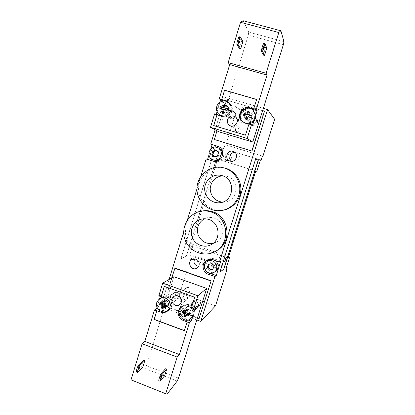 <?xml version="1.0" encoding="UTF-8"?>
<svg xmlns="http://www.w3.org/2000/svg" width="415" height="415" viewBox="0 0 415 415"><rect width="100%" height="100%" fill="white"/><g stroke="black" fill="none" stroke-linecap="round" stroke-linejoin="round"><path stroke-width="0.31" stroke-dasharray="2.08 1.56" d="M198.692 266.28L201.036 265.616C204.388 263.779 203.677 258.078 199.957 256.973L196.337 257.233L194.557 258.903M231.778 161.29L233.214 162C238.786 163.925 242.038 154.764 236.493 152.746L234.921 152.398M225.143 254.841L222.523 255.142C219.042 257.186 222.814 262.825 226.025 260.366C227.923 258.213 227.628 256.371 225.143 254.841M223.358 255.998L220.697 256.304C217.154 258.384 220.988 264.122 224.256 261.626C226.185 259.432 225.885 257.559 223.358 255.998M229.288 154.888C225.475 153.555 223.545 159.993 227.456 160.968C231.134 162.208 233.116 156.092 229.412 154.935L229.288 154.888M227.56 154.271C223.685 152.912 221.724 159.464 225.703 160.46C229.438 161.72 231.461 155.495 227.69 154.313L227.56 154.271M213.134 243.361L215.862 242.417C226.134 238.07 224.883 221.138 214.052 218.108C211.759 217.361 209.445 217.263 207.121 217.802L204.413 218.788M222.357 202.178L224.764 202.105C238.2 201.135 240.155 179.788 227.078 176.349L222.502 175.768M216.594 250.686C205.716 256.927 190.744 250.945 186.651 238.931C182.294 227.01 190.158 212.978 202.494 210.95M223.81 210.063C211.121 212.76 198.339 201.939 198.546 188.867C198.437 175.789 211.344 165.02 224.048 167.862M229.516 117.455L228.437 116.916C224.572 114.244 229.433 107.957 232.924 111.127C235.902 113.394 233.033 118.706 229.516 117.455M231.082 118.633L230.024 118.104C226.222 115.474 231.005 109.29 234.444 112.408C237.37 114.639 234.548 119.862 231.082 118.633M251.698 124.069L250.385 123.343C246.681 120.314 252.164 114.384 255.417 117.927C258.068 120.376 255.095 125.273 251.698 124.069M252.917 125.143L251.625 124.433C247.978 121.45 253.373 115.624 256.574 119.105C259.183 121.512 256.263 126.331 252.917 125.143M214.55 139.606L226.481 99.994L262.643 110.582M216.988 130.834L226.481 99.994M226.683 100.181L264.5 111.251M262.415 156.082L225.096 144.622L262.384 156.18M274.642 119.292L237.23 108.284L225.143 97.183L263.349 108.336M225.859 144.96L237.23 108.284M174.933 293.976C177.651 295.698 177.999 297.752 175.976 300.133C172.521 302.883 168.236 296.678 171.96 294.334L174.933 293.976M177.324 292.321L174.399 292.674C170.726 294.982 174.948 301.088 178.346 298.38C180.343 296.035 180.001 294.012 177.324 292.321M196.077 301.606C198.697 303.173 199.143 305.165 197.41 307.572C194.23 310.716 189.271 304.932 192.778 302.177C193.758 301.404 194.858 301.212 196.077 301.606M198.147 299.817L194.894 300.382C191.44 303.095 196.326 308.786 199.459 305.684C201.166 303.313 200.725 301.357 198.147 299.817M199.299 318.393L163.541 305.305L163.214 305.539L197.384 318.046M171.696 277.983L163.214 305.539M163.541 305.305L175.006 268.064M215.52 305.85L179.949 293.047L160.73 306.695L196.793 319.924M256.833 171.317L217.652 159.121L190.983 245.322L193.006 244.487L189.619 255.422L190.957 254.774L189.743 258.701L190.755 258.187L179.949 293.047M190.755 258.187L226.17 270.487M189.743 258.701L225.916 271.28M255.749 171.032L217.652 159.121M228.198 258.094L190.983 245.322M228.639 256.698L193.006 244.487M226.185 268.095L189.619 255.422M226.502 267.078L190.957 254.774M225.096 144.622L223.83 148.7L222.798 148.285L219.296 159.588M260.418 159.988L223.83 148.7M260.444 159.9L222.798 148.285M200.72 176.619L196.975 188.809M187.367 220.043L183.679 232.052M169.097 279.477L160.73 306.695M208.932 155.013L210.784 148.985M225.143 97.183L215.105 129.817M186.325 256.154L219.691 148.228L215.52 146.604L180.945 258.721L186.423 256.19L219.789 148.259L215.629 146.64L181.054 258.758L186.423 256.19M219.909 272.131L255.531 158.955M214.659 156.818L215.017 157.218L218.3 156.439L219.322 153.151L217.05 150.64L216.552 150.759M214.109 156.953L215.017 157.218M217.419 156.17L218.3 156.439M218.446 152.85L219.322 153.151M216.153 150.323L217.05 150.64M208.294 264.412L209.243 263.805L209.103 264.251M212.978 269.06L213.735 268.915L214.742 265.714L212.49 263.157L209.243 263.805M212.822 269.563L213.735 268.915M213.834 266.337L214.742 265.714M211.567 263.758L212.49 263.157M214.856 160.273C206.857 158.473 210.607 145.245 218.373 147.942L218.778 148.082M222.756 154.224L221.651 157.638M215.707 271.166C209.212 276.317 201.467 264.666 208.672 260.615M213.901 161.342L214.607 161.554C223.28 164.164 227.897 149.898 219.322 146.894L218.653 146.661M220.801 261.144L214.202 258.867C212.044 258.177 210 258.379 208.065 259.474L207.376 259.94M204.538 265.045C204.398 268.946 206.12 271.669 209.694 273.21L210.006 273.319M179.679 304.548C174.933 308.438 168.796 299.962 173.869 296.543M185.474 316.951L186.418 316.095L187.258 313.403M185.785 315.862L186.418 316.095M182.507 311.006L183.472 310.192L183.134 311.271M186.143 311.167L183.472 310.192M186.044 309.279L186.983 308.47L186.662 309.507M189.017 315.229L189.94 314.383L190.454 312.739L187.772 311.764L188.618 309.066L186.983 308.47M189.349 314.165L189.94 314.383M189.536 313.574L190.454 312.739M186.766 312.656L187.772 311.764M187.684 309.875L188.618 309.066M162.939 308.682L164.024 307.883L164.848 305.207M163.235 307.593L164.024 307.883M160.008 302.784L161.113 302.027L160.781 303.106M163.749 302.986L161.113 302.027M163.489 301.057L164.573 300.31L164.257 301.342M166.425 306.955L167.489 306.171L167.992 304.537L165.352 303.573L166.176 300.896L164.573 300.31M166.747 305.902L167.489 306.171M166.929 305.315L167.992 304.537M164.184 304.402L165.352 303.573M165.103 301.643L166.176 300.896M168.397 304.999C169.569 301.752 165.409 298.447 162.716 300.486C158.649 303.038 163.334 309.849 167.1 306.846L168.397 304.999M161.425 302.457C160.268 305.653 164.444 308.859 167.027 306.742C170.747 304.226 166.384 297.913 162.784 300.595L161.425 302.457M169.299 308.952C172.453 304.641 168.9 297.55 163.562 297.482M159.728 298.432L159.619 298.795C158.333 300.325 157.778 302.125 157.965 304.19L159.619 298.795L160.963 297.622M162.203 296.984C169.232 293.872 175.504 305.124 169.159 309.507C165.165 312.837 158.328 309.569 157.965 304.19L157.036 307.214M173.128 294.411C173.122 298.209 174.86 299.531 178.346 298.38C181.817 296.03 177.755 290.173 174.399 292.674L173.128 294.411M183.591 310.55C182.299 314.072 187.181 317.413 189.774 314.767C193.354 311.732 188.151 305.679 184.706 308.853L183.591 310.55M190.661 313.133L189.691 314.679C186.33 318.004 181.08 311.862 184.784 308.952C187.336 306.555 191.891 309.787 190.661 313.133M183.529 306C185.796 305.315 187.938 305.673 189.966 307.074M192.129 317.216C185.614 323.876 175.27 311.748 182.657 306.151C186.703 303.65 190.231 304.402 193.234 308.407M194.199 311.317L192.451 316.894M200.367 304.247L199.459 305.684C196.326 308.786 191.44 303.095 194.894 300.382C197.27 298.146 201.514 301.14 200.367 304.247M160.947 375.279L160.081 377.754L160.947 375.279M138.569 366.57L137.697 369.023L138.569 366.57M142.75 367.311L141.593 366.86L136.307 371.954M164.62 375.814L163.448 375.357L158.753 380.737M141.593 366.86L143.606 360.308M163.448 375.357L165.502 368.769M177.215 381.063L145.074 368.562L146.448 365.719L178.486 378.143M173.864 276.738L146.448 365.719M198.443 306.151C199.646 302.888 195.195 299.744 192.705 302.084L191.647 303.692C190.423 307.017 195.04 310.155 197.493 307.655L198.443 306.151M177.272 298.484C177.309 294.567 175.519 293.151 171.898 294.235C168.044 296.652 172.479 303.075 176.043 300.227L177.272 298.484M190.195 290.401C190.21 287.839 189.032 286.931 186.662 287.678C184.187 289.286 187.103 293.389 189.406 291.527L190.195 290.401M184.976 307.147C184.955 304.517 183.746 303.63 181.355 304.491C178.995 306.229 182.112 310.155 184.291 308.184L184.976 307.147M187.58 298.79C187.58 296.191 186.387 295.293 184.001 296.097C181.588 297.773 184.608 301.788 186.843 299.869L187.58 298.79M145.074 368.562L132.779 380.752M160.335 296.45L160.927 294.531L158.795 295.89M191.46 307.764L194.848 297.207L164.392 286.386M184.286 330.693L187.139 321.853M181.22 307.333C178.782 312.293 180.037 316.131 184.997 318.86L188.016 319.97M158.001 308.931L162.706 310.664C164.402 311.266 166.073 311.25 167.707 310.617M168.308 310.342L169.315 309.704C173.818 306.545 172.365 298.432 166.996 296.73L160.927 294.531M195.527 307.079L189.37 304.849C186.849 304.019 184.561 304.387 182.507 305.948L181.697 306.726M180.286 299.433L181.08 298.297C183.513 297.477 184.727 298.39 184.732 301.041L183.98 302.146C181.537 303.023 180.307 302.12 180.286 299.433M177.641 307.951L178.383 306.856C180.821 305.985 182.05 306.887 182.076 309.569L181.376 310.627C178.927 311.561 177.682 310.669 177.641 307.951M182.937 290.889L183.793 289.706C186.21 288.944 187.409 289.872 187.393 292.492L186.589 293.638C184.156 294.453 182.937 293.54 182.937 290.889M229.505 125.314C227.643 123.872 227.005 121.974 227.586 119.624C229.391 115.987 232.026 115.105 235.497 116.978M225.672 104.938L226.367 105.519L225.553 105.28M225.485 108.388L226.367 105.519M227.586 108.652L228.266 109.212L227.482 108.979M227.047 110.411L227.726 110.955L228.266 109.212M224.188 109.534L224.946 110.131L227.726 110.955M223.358 112.46L224.064 112.994L224.946 110.131M219.748 108.248L223.254 109.633M220.578 108.481L220.479 108.808M221.657 111.957L224.064 112.994M222.466 112.195L222.373 112.491M249.493 111.946L250.027 112.491L249.374 112.299M249.125 115.375L250.027 112.491M251.433 115.692L251.952 116.21L251.329 116.024M250.883 117.461L251.402 117.964L251.952 116.21M247.994 116.579L248.575 117.129L251.402 117.964M247.133 119.52L247.677 120.008L248.575 117.129M243.47 115.271L244.041 115.785L246.858 116.62M244.145 115.458L244.041 115.785M245.405 119.006L247.677 120.008M246.054 119.198L245.96 119.499M244.482 115.137C244.046 116.786 244.43 118.182 245.623 119.333C249.156 122.71 254.706 116.734 251.137 113.383C248.336 111.479 246.116 112.066 244.482 115.137M251.941 117.346C252.346 115.868 252.045 114.576 251.039 113.471C247.589 109.716 241.774 116.018 245.706 119.23C248.388 120.838 250.463 120.205 251.941 117.346M247.869 123.789L244.16 122.638M243.512 122.166C235.471 116.003 247.127 103.33 253.804 111.049M255.692 115.271L253.866 121.092M257.409 122.695C257.782 121.325 257.502 120.132 256.574 119.105C253.373 115.624 247.978 121.45 251.625 124.433C254.11 125.921 256.039 125.34 257.409 122.695M228.463 110.4C228.898 108.73 228.504 107.324 227.28 106.183C223.446 102.707 218.129 109.627 222.367 112.548C225.055 113.928 227.088 113.212 228.463 110.4M221.117 108.227C222.528 105.41 224.551 104.762 227.192 106.282C230.916 109.171 226.087 115.412 222.44 112.439C221.128 111.344 220.687 109.939 221.117 108.227M230.973 106.38C231.596 112.133 229.085 115.38 223.441 116.127M220.474 115.495C218.757 114.234 217.756 112.522 217.465 110.364L217.756 107.231L219.276 104.461C222.575 101.276 226.035 100.985 229.656 103.6M229.936 103.864C236.156 109.519 227.705 120.459 220.827 115.723M217.045 111.728L219.95 102.272M228.8 114.198C230.112 111.588 231.99 110.992 234.444 112.408C237.899 115.09 233.412 120.858 230.024 118.104C228.805 117.082 228.395 115.78 228.8 114.198M237.966 42.553L238.734 39.835L237.966 42.553M262.404 49.235L263.203 46.496L262.404 49.235M263.25 55.091L265.538 47.741L266.819 48.088M265.538 47.741L263.696 43.399M239.419 48.539L241.665 41.235L242.925 41.578M241.665 41.235L239.107 36.727M218.586 131.695L248.315 35.192L248.73 32.142L283.953 41.614M227.078 112.911C226.657 114.582 227.088 115.951 228.369 117.02C230.906 118.322 232.825 117.653 234.122 115.002C234.532 113.43 234.159 112.107 233.007 111.033C230.434 109.544 228.458 110.172 227.078 112.911M249.233 119.489C248.824 121.035 249.182 122.352 250.307 123.437C253.638 126.622 258.872 121.004 255.505 117.844C252.865 116.05 250.774 116.594 249.233 119.489M235.596 128.707C235.315 129.848 235.637 130.767 236.555 131.451C238.993 133.184 241.789 129.044 239.289 127.4C237.65 126.585 236.42 127.021 235.596 128.707M241.12 110.94L241.784 113.456C243.927 115.562 247.34 111.868 245.115 109.84C243.423 108.725 242.095 109.088 241.12 110.94M238.355 119.836L239.154 122.467C241.447 124.401 244.575 120.48 242.21 118.633C240.539 117.663 239.253 118.068 238.355 119.836M213.678 125.569L245.556 135.223L248.959 124.075M253.778 108.943L256.719 99.538M227.965 102.189L224.24 101.027M251.568 109.041L250.608 108.756C244.176 106.541 237.894 114.856 241.706 120.48M242.868 121.937L245.934 123.737L252.429 125.678M214.628 113.84L216.091 114.836L222.435 116.729C229.765 119.338 235.912 108.346 229.837 103.413L229.21 102.91M216.091 114.836L216.251 114.322M241.167 119.743C240.29 121.512 239.004 121.943 237.318 121.045L236.498 118.358C237.416 116.548 238.724 116.138 240.43 117.123L241.167 119.743M243.999 110.644C243.045 112.491 241.712 112.89 239.995 111.837L239.32 109.264C240.311 107.376 241.675 107.003 243.398 108.144L243.999 110.644M238.345 128.816C237.541 130.497 236.311 130.964 234.662 130.217C233.723 129.516 233.396 128.583 233.687 127.415C234.527 125.693 235.782 125.247 237.453 126.077C238.329 126.788 238.625 127.701 238.345 128.816M243.159 20.75L248.73 32.142M213.658 161.3L214.202 161.44M212.838 259.717L214.202 258.867M183.98 319.794L184.997 318.86M161.544 311.53L162.706 310.664M165.077 298.032L166.996 296.73M187.71 306.254L189.37 304.849M283.372 44.659L248.315 35.192M226.647 101.509L227.021 101.841M250.307 108.434L250.608 108.756M244.928 122.913L245.934 123.737M221.148 115.821L222.435 116.729M196.99 268.085L201.036 265.616M192.14 259.427L196.337 257.233M233.536 151.532L236.493 152.746M230.159 161.093L233.214 162M224.256 261.626L226.025 260.366M220.697 256.304L222.523 255.142M225.703 160.46L227.456 160.968M227.69 154.313L229.412 154.935M210.633 244.933L215.857 242.417M201.493 219.146L207.121 217.802M219.945 202.712L224.769 202.105M220.09 175.208L224.92 175.861M228.437 116.916L222.44 112.439M232.924 111.127L227.192 106.282M250.385 123.343L245.706 119.23M255.417 117.927L251.039 113.471M175.976 300.133L167.027 306.742M171.96 294.334L162.784 300.595M197.41 307.572L189.691 314.679M192.778 302.177L184.784 308.952M213.243 161.207L214.607 161.554M218.01 146.365L219.322 146.894M206.629 260.329L208.065 259.474M168.729 309.839L169.159 309.507M182.361 306.394L182.657 306.151M162.255 375.679L161.067 375.217M161.279 378.226L160.081 377.754M139.876 366.969L138.703 366.518M138.88 369.485L137.697 369.023M167.421 311.157L169.315 309.704M180.769 307.365L182.507 305.948M184.001 296.097L181.08 298.297M186.843 299.869L183.98 302.146M181.355 304.491L178.383 306.856M184.291 308.184L181.376 310.627M186.662 287.678L183.793 289.706M189.406 291.527L186.589 293.638M162.716 300.486L171.898 294.235M167.1 306.846L176.043 300.227M189.774 314.772L197.493 307.655M184.706 308.853L192.705 302.084M238.018 42.6L239.31 42.947M238.734 39.835L240.026 40.188M262.446 49.271L263.753 49.629M263.203 46.496L264.516 46.854M242.329 121.538L243.361 122.378M228.639 102.334L229.837 103.413M239.154 122.467L237.318 121.045M242.21 118.633L240.43 117.123M241.784 113.456L239.995 111.837M245.115 109.84L243.398 108.144M236.555 131.451L234.662 130.217M239.289 127.4L237.453 126.077M245.623 119.333L250.307 123.437M251.137 113.378L255.505 117.844M227.28 106.183L233.007 111.033M222.367 112.548L228.369 117.02"/><path stroke-width="0.62" d="M195.875 259.162C199.708 260.304 200.445 266.191 196.99 268.085C191.668 271.592 186.408 262.176 192.14 259.427L195.875 259.162M194.557 258.903C193.162 262.928 194.536 265.387 198.692 266.28M233.116 151.382L233.536 151.532C239.263 153.612 235.907 163.079 230.159 161.093C223.934 159.5 227.036 149.26 233.116 151.382M234.921 152.398C230.299 151.942 227.897 158.748 231.778 161.29M208.74 219.473C220.069 222.653 221.377 240.389 210.638 244.933C203.698 248.357 194.651 244.44 192.098 236.996C189.401 229.599 193.966 220.868 201.493 219.146C203.921 218.581 206.338 218.689 208.74 219.473M204.413 218.788C198.396 222.513 196.3 227.866 198.126 234.849C201.104 241.431 206.105 244.269 213.134 243.361M222.347 175.716C236.036 179.322 233.993 201.695 219.94 202.712C212.06 203.765 204.559 196.938 204.678 188.892C204.631 180.847 212.21 174.067 220.09 175.208L222.347 175.716M222.502 175.768C215.037 176.925 210.929 181.308 210.177 188.924C210.856 196.534 214.918 200.953 222.357 202.178M211.074 211.972C228.338 216.78 231.139 243.512 215.24 251.443C204.232 257.762 189.084 251.703 184.945 239.538C180.53 227.472 188.483 213.263 200.969 211.219C204.377 210.638 207.744 210.887 211.074 211.972M200.969 211.219L202.494 210.95C205.866 210.379 209.191 210.628 212.48 211.692C229.542 216.443 232.307 242.848 216.594 250.686L215.24 251.443M224.717 168.101C233.842 170.944 240.311 180.354 239.766 190.096C239.273 199.838 231.871 208.465 222.539 210.317C209.694 213.051 196.762 202.095 196.975 188.856C196.855 175.618 209.917 164.714 222.777 167.593L224.717 168.101M222.777 167.593L225.968 168.366C234.983 171.172 241.369 180.468 240.835 190.086C240.347 199.714 233.033 208.231 223.81 210.063L222.539 210.317M214.322 139.502L251.812 150.993L264.5 111.251L251.967 151.076L214.322 139.502L216.988 130.834M262.643 110.582L264.371 111.085M262.384 156.18L262.897 156.341L262.415 156.082L261.108 160.2L260.418 159.988M262.897 156.341L274.642 119.292L267.566 109.57L263.349 108.336M199.044 318.653L211.131 280.799L199.044 318.653L197.384 318.046M211.131 280.799L175.006 268.064L171.696 277.983M174.699 268.225L210.898 280.986M226.17 270.487L226.673 270.663L215.52 305.85L200.803 321.392L214.929 276.561L208.278 274.232C202.276 272.416 201.187 263.245 206.629 260.329C208.589 259.219 210.654 259.017 212.838 259.717L219.514 262.026L220.801 261.144L216.272 275.508L214.929 276.561M226.673 270.663L225.916 271.28L227.176 267.312L226.185 268.095L229.682 257.051L228.198 258.094L255.749 171.032L256.833 171.317L260.444 159.9L261.108 160.2M196.793 319.924L200.803 321.392M229.682 257.051L228.639 256.698M227.176 267.312L226.502 267.078M210.784 148.985L212.117 144.648L210.721 144.093L218.01 146.365C226.683 149.41 222.015 163.847 213.243 161.207L206.136 158.992L200.72 176.619M196.975 188.809L187.367 220.043M183.679 232.052L169.097 279.477M206.136 158.992L207.588 159.365L208.932 155.013M215.105 129.817L210.721 144.093M223.732 269.143L219.857 272.292L255.64 158.992L258.213 160.128L223.732 269.143L219.909 272.131M255.64 158.992L258.213 160.128M212.843 151.112L216.153 150.323L218.446 152.85L217.419 156.17L214.109 156.953L211.821 154.422L212.843 151.112L213.761 151.423L212.75 154.712L214.659 156.818M211.821 154.422L212.75 154.712M216.552 150.759L213.761 151.423M209.103 264.251L208.237 267.001L210.483 269.553L212.978 269.06M207.282 267.628L208.294 264.412L211.567 263.758L213.834 266.337L212.822 269.563L209.544 270.207L207.282 267.628L208.237 267.001M209.544 270.207L210.483 269.553M217.045 147.429L217.455 147.574C224.769 150.048 220.837 162.203 213.492 159.91C205.394 158.089 209.191 144.7 217.045 147.429M217.455 147.574L218.778 148.082C221.377 149.26 222.705 151.304 222.756 154.224M221.651 157.638C219.909 159.967 217.642 160.849 214.856 160.273L213.492 159.91M212.449 260.947C217.18 262.363 218.383 269.439 214.358 272.167C207.791 277.381 199.957 265.579 207.246 261.486C208.88 260.537 210.618 260.361 212.449 260.947M207.246 261.486L208.672 260.615C210.291 259.681 212.008 259.5 213.818 260.086C218.498 261.481 219.685 268.474 215.707 271.166L214.358 272.167M218.653 146.661L212.117 144.648M207.588 159.365L213.901 161.342M207.376 259.94C205.741 261.237 204.797 262.939 204.538 265.045M210.006 273.319L216.272 275.508M258.322 160.159L223.835 269.179M219.514 262.026L267.566 109.57M181.168 302.322L179.617 304.6C174.85 308.636 168.583 299.983 173.802 296.585C177.247 293.882 182.704 298.115 181.168 302.322M173.869 296.543L173.932 296.492C177.376 293.794 182.828 298.022 181.298 302.224L179.679 304.548M183.84 316.355L184.608 313.709L181.993 312.656L182.507 311.006L185.121 312.059L186.044 309.279L187.684 309.875L186.766 312.656L189.536 313.574L189.017 315.229L186.247 314.311L185.474 316.951L183.84 316.355L184.794 315.499L185.785 315.862M186.247 314.311L187.258 313.403L189.349 314.165M184.608 313.709L185.635 312.806L184.794 315.499M181.993 312.656L182.963 311.831L185.635 312.806M183.134 311.271L182.963 311.831M185.121 312.059L186.143 311.167L186.662 309.507M161.326 308.086L162.063 305.456L159.505 304.423L160.008 302.784L162.571 303.811L163.489 301.057L165.103 301.643L164.184 304.402L166.929 305.315L166.425 306.955L163.681 306.047L162.939 308.682L161.326 308.086L162.421 307.297L163.235 307.593M163.681 306.047L164.848 305.207L166.747 305.902M162.063 305.456L163.245 304.62L162.421 307.297M159.505 304.423L160.615 303.656L163.245 304.62M160.781 303.106L160.615 303.656M162.571 303.811L163.749 302.986L164.257 301.342M163.562 297.482L159.547 298.551L156.797 302.25L156.522 305.175C156.891 310.602 163.78 313.901 167.81 310.539L169.299 308.952M159.547 298.551L162.203 296.984M189.966 307.074C192.669 309.3 193.603 312.075 192.778 315.41L190.973 318.326C184.4 325.038 173.973 312.801 181.417 307.162L183.529 306M193.234 308.407L194.199 311.317L193.919 314.321L192.451 316.894L190.973 318.326M158.753 380.737C158.893 379.118 159.593 376.862 160.864 373.962L162.068 374.429C160.802 377.334 160.102 379.59 159.957 381.203L158.753 380.737M139.559 365.682C138.242 368.536 137.552 370.782 137.495 372.416L136.307 371.954C136.359 370.315 137.049 368.069 138.371 365.221L139.559 365.682L144.762 360.76L142.75 367.311L137.495 372.416M162.146 375.746L161.279 378.226L162.146 375.746M139.751 367.031L138.88 369.485L139.751 367.031M160.864 373.962L165.502 368.769L166.674 369.226L164.62 375.814L159.957 381.203M144.762 360.76L143.606 360.308L138.371 365.221M166.674 369.226L162.068 374.429M206.701 288.409L197.846 295.765L162.696 283.155L173.864 276.738L206.701 288.409L178.486 378.143L177.215 381.063L166.996 394.25L131.026 379.855L166.996 394.25M131.026 379.855L142.086 343.729L177.174 357.102L165.761 393.56M191.502 307.629L187.71 306.254C185.157 305.414 182.844 305.788 180.769 307.365C176.344 310.669 177.89 318.684 183.285 320.432L187.139 321.853L184.286 330.693L154.121 319.483L156.777 310.825L154.473 309.974L144.84 341.415L142.086 343.729M154.473 309.974L156.657 308.438L157.036 307.214M159.728 298.432L160.335 296.45M162.696 283.155L158.795 295.89L161.103 296.73L164.288 286.35L194.734 297.301L191.46 307.764L193.821 308.62L195.527 307.079L194.199 311.317M144.84 341.415L179.425 354.56L177.174 357.102M164.392 286.386L161.103 296.73M156.777 310.825L154.266 319.368L184.333 330.542M156.922 310.721L160.74 312.127C163.168 312.941 165.393 312.62 167.421 311.157C171.976 307.966 170.508 299.749 165.077 298.032L161.243 296.637M188.016 319.97L191.128 321.117L189.37 322.834L187.015 321.967M197.846 295.765L193.821 308.62M189.37 322.834L179.425 354.56M156.657 308.438L158.001 308.931M167.707 310.617L168.308 310.342M181.697 306.726L181.22 307.333M192.451 316.894L191.128 321.117M227.498 119.562C229.324 115.899 231.975 115.028 235.461 116.947C240.42 120.604 234.418 128.915 229.464 125.283C227.565 123.846 226.912 121.937 227.498 119.562M235.497 116.978L235.538 117.009C240.493 120.666 234.501 128.966 229.552 125.34L229.505 125.314M223.97 104.435L225.672 104.938L224.728 107.776L227.586 108.652L227.047 110.411L224.188 109.534L223.358 112.46L221.657 111.957L222.482 109.031L219.748 108.248L220.287 106.494L223.026 107.272L223.97 104.435L224.671 105.021L223.789 107.89L221.013 107.07L220.578 108.481M223.026 107.272L223.789 107.89M225.553 105.28L224.671 105.021M224.728 107.776L227.482 108.979M220.287 106.494L221.013 107.07M222.482 109.031L223.254 109.633L222.466 112.195M247.765 111.438L249.493 111.946L248.544 114.81L251.433 115.692L250.883 117.461L247.994 116.579L247.133 119.52L245.405 119.006L246.261 116.07L243.47 115.271L244.02 113.503L246.816 114.301L247.765 111.438L248.305 111.983L247.407 114.867L244.591 114.032L244.145 115.458M246.816 114.301L247.407 114.867M249.374 112.299L248.305 111.983M248.544 114.81L249.125 115.375L251.329 116.024M244.02 113.503L244.591 114.032M246.261 116.07L246.858 116.62L246.054 119.198M254.743 117.72L255.059 114.602L253.16 110.343C246.422 102.557 234.667 115.349 242.78 121.564C246.583 124.92 253.342 122.773 254.743 117.72M247.869 123.789C250.245 123.805 252.247 122.907 253.866 121.092C255.267 119.39 255.873 117.45 255.692 115.271L253.16 110.343M244.16 122.638L242.775 121.564M223.441 116.127L219.54 114.836C216.858 112.709 215.945 109.928 216.796 106.499C218.171 101.379 225.07 99.247 228.8 102.832L230.973 106.38M228.8 102.832L229.936 103.864M220.827 115.723L219.54 114.836M240.41 37.08C239.325 39.062 238.558 41.578 238.096 44.613L236.799 44.26C237.256 41.22 238.023 38.709 239.107 36.727L240.41 37.08L242.925 41.578L240.679 48.887L238.096 44.613M261.336 50.983C261.896 47.943 262.679 45.417 263.696 43.399L265.014 43.757C264.002 45.775 263.219 48.306 262.654 51.341L261.336 50.983L263.25 55.091L264.526 55.444L262.654 51.341M239.258 42.906L240.026 40.188L239.258 42.906M263.717 49.593L264.516 46.854L263.717 49.593M264.526 55.444L266.819 48.088L265.014 43.757M240.679 48.887L239.419 48.539L236.799 44.26M280.898 30.783L243.159 20.75L240.524 22.317L278.813 32.526L280.898 30.783L283.953 41.614L283.372 44.659L252.745 142.065L218.586 131.695L210.493 127.327L214.628 113.84L217.055 114.561L213.782 125.6M278.813 32.526L266.067 73.232L228.188 62.608L240.524 22.317M224.546 90.154L221.776 99.569L224.546 90.154L256.657 99.455L253.71 108.87L256.205 109.602L267.016 75.084L266.067 73.232M256.205 109.602L257.134 110.67L255.692 115.271M253.866 121.092L252.429 125.678L251.438 124.816L248.959 124.075L245.483 135.176L213.678 125.569L217.055 114.561M210.493 127.327L247.169 138.444L251.438 124.816M247.169 138.444L252.745 142.065M267.016 75.084L229.718 64.6L228.188 62.608M253.71 108.87L249.664 107.739C241.914 105.062 235.756 116.708 242.329 121.538L244.928 122.913L248.943 124.111M256.641 99.517L224.64 90.242M217.154 114.628L221.148 115.821C228.566 118.462 234.786 107.329 228.639 102.334L225.786 100.741L221.776 99.569M224.24 101.027L220.65 99.974L219.245 98.775L221.683 99.486M219.245 98.775L229.718 64.6M257.134 110.67L251.568 109.041M241.706 120.48L242.868 121.937M229.21 102.91L227.965 102.189M216.251 114.322L217.045 111.728M219.95 102.272L220.65 99.974M217.434 146.163L218.565 146.614M212.828 161.093L213.658 161.3M208.278 274.232L209.627 273.262M183.285 320.432L183.98 319.794M160.74 312.127L161.544 311.53M225.786 100.741L226.647 101.509M249.664 107.739L250.307 108.434M167.81 310.539L168.729 309.839M181.417 307.162L182.361 306.394"/></g></svg>
